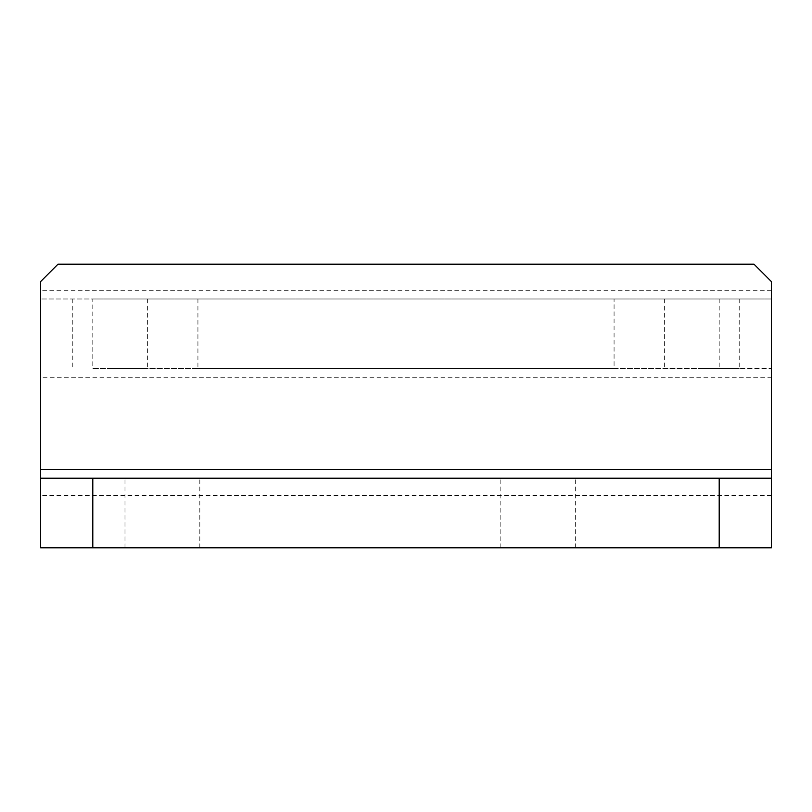 <?xml version="1.0" encoding="UTF-8"?>
<svg xmlns="http://www.w3.org/2000/svg" width="812" height="812" viewBox="0 0 812 812"><rect width="100%" height="100%" fill="white"/><g stroke="black" fill="none" stroke-linecap="round" stroke-linejoin="round"><path stroke-width="0.61" stroke-dasharray="4.06 3.04" d="M110.199 368.587L147.611 368.587L110.199 368.587M110.199 298.989L147.611 298.989L110.199 298.989M701.801 368.587L739.214 368.587L701.801 368.587M701.801 298.989L739.214 298.989L701.801 298.989M162.4 478.207L199.813 478.207L162.4 478.207M162.4 547.806L199.813 547.806L162.4 547.806M538.244 478.207L500.831 478.207L538.244 478.207M538.244 547.806L500.831 547.806L538.244 547.806M197.925 298.989L197.925 368.587L92.801 368.587L92.801 298.989L40.6 298.989L771.4 298.989L92.801 298.989M771.4 495.614L40.6 495.614L40.6 547.806L771.4 547.806L771.4 368.587L92.801 368.587M40.6 495.614L40.6 377.286L771.4 377.286M197.925 368.587L614.075 368.587L614.075 298.989M719.199 298.989L719.199 368.587L614.075 368.587M719.199 368.587L771.4 368.587L771.4 281.591L754.003 264.194L57.997 264.194L40.6 281.591L40.6 377.286M771.4 478.207L40.6 478.207M771.4 290.29L40.6 290.29M72.786 298.989L72.786 368.587M664.389 298.989L664.389 368.587M124.987 547.806L124.987 478.207M500.831 547.806L500.831 478.207M575.647 547.806L575.647 478.207M199.813 547.806L199.813 478.207M739.214 298.989L739.214 368.587M147.611 298.989L147.611 368.587"/><path stroke-width="1.22" d="M719.199 547.806L719.199 478.207L771.4 478.207L771.4 547.806L40.6 547.806L40.6 478.207L92.801 478.207L92.801 547.806M719.199 478.207L92.801 478.207M771.4 469.509L771.4 281.591L754.003 264.194L57.997 264.194L40.6 281.591L40.6 469.509L771.4 469.509L771.4 478.207M40.6 478.207L40.6 469.509"/></g></svg>
